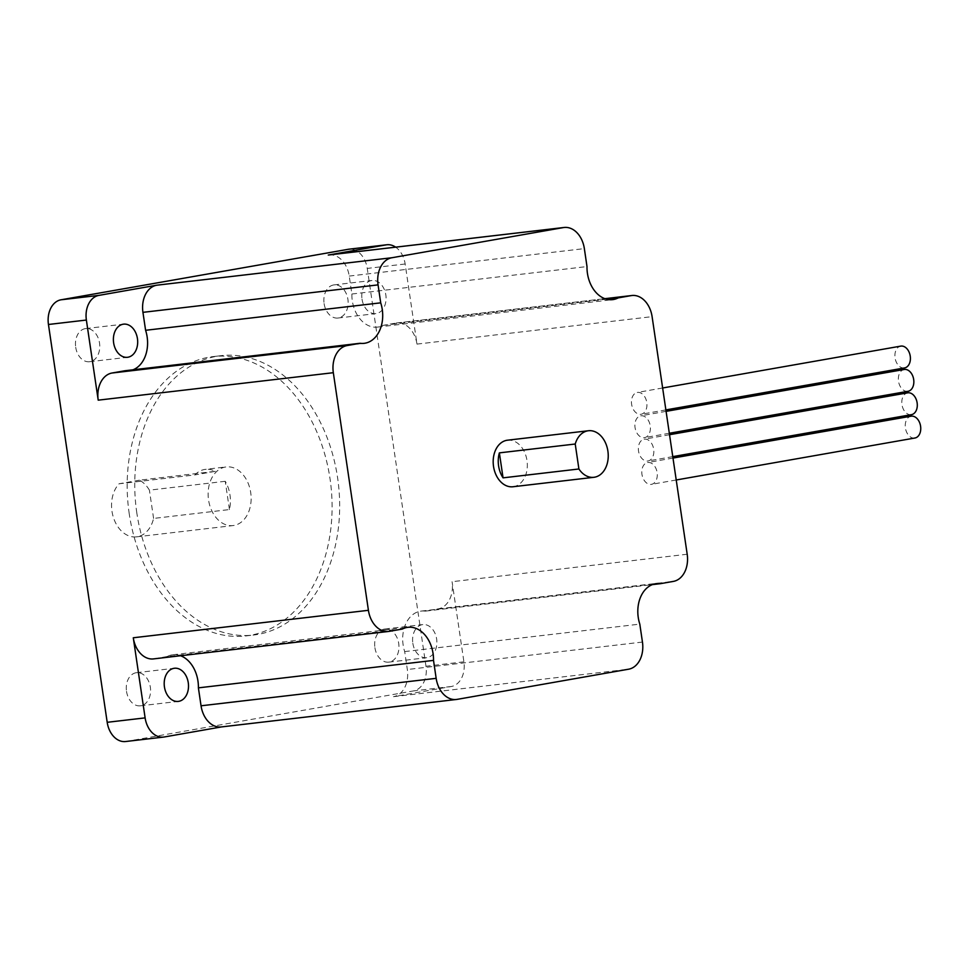 <?xml version="1.0" encoding="UTF-8"?>
<svg xmlns="http://www.w3.org/2000/svg" width="969" height="969" viewBox="0 0 969 969"><rect width="100%" height="100%" fill="white"/><g stroke="black" fill="none" stroke-linecap="round" stroke-linejoin="round"><path stroke-width="0.73" stroke-dasharray="4.84 3.63" d="M512.976 486.753A23.438 16.97 83.3 0 0 526.991 460.529A23.438 16.97 83.3 0 0 507.538 440.192M647.922 462.492A11.071 7.631 80 0 1 657.091 472.327A11.071 7.631 80 0 1 651.459 484.343A11.071 7.631 80 0 1 651.156 484.391A11.071 7.631 80 0 1 641.987 474.544A11.071 7.631 80 0 1 647.619 462.528A11.071 7.631 80 0 1 647.922 462.492M637.578 392.409A11.071 7.631 80 0 1 646.747 402.256A11.071 7.631 80 0 1 641.115 414.26A11.071 7.631 80 0 1 640.812 414.308A11.071 7.631 80 0 1 631.643 404.461A11.071 7.631 80 0 1 637.275 392.457A11.071 7.631 80 0 1 637.578 392.409M641.03 415.774A11.071 7.631 80 0 1 650.199 425.609A11.071 7.631 80 0 1 644.555 437.625A11.071 7.631 80 0 1 644.264 437.673A11.071 7.631 80 0 1 635.095 427.826A11.071 7.631 80 0 1 640.727 415.81A11.071 7.631 80 0 1 641.03 415.774M644.47 439.127A11.071 7.631 80 0 1 653.639 448.974A11.071 7.631 80 0 1 648.007 460.978A11.071 7.631 80 0 1 647.704 461.026A11.071 7.631 80 0 1 638.547 451.179A11.071 7.631 80 0 1 644.179 439.175A11.071 7.631 80 0 1 644.47 439.127M412.83 643.246A16.679 12.076 83.3 0 0 426.675 657.721A16.679 12.076 83.3 0 0 436.644 639.055A16.679 12.076 83.3 0 0 422.799 624.581A16.679 12.076 83.3 0 0 412.83 643.246M374.906 647.667A16.679 12.076 83.3 0 0 388.751 662.142A16.679 12.076 83.3 0 0 398.719 643.489A16.679 12.076 83.3 0 0 384.875 629.002A16.679 12.076 83.3 0 0 374.906 647.667M362.018 299.13A16.679 12.076 83.3 0 0 375.863 313.617A16.679 12.076 83.3 0 0 385.832 294.951A16.679 12.076 83.3 0 0 371.987 280.477A16.679 12.076 83.3 0 0 362.018 299.13M324.094 303.563A16.679 12.076 83.3 0 0 337.939 318.038A16.679 12.076 83.3 0 0 347.907 299.373A16.679 12.076 83.3 0 0 334.063 284.898A16.679 12.076 83.3 0 0 324.094 303.563M75.703 347.241A16.679 12.076 83.3 0 0 89.548 361.728A16.679 12.076 83.3 0 0 99.528 343.062A16.679 12.076 83.3 0 0 85.684 328.576A16.679 12.076 83.3 0 0 75.703 347.241M126.515 691.357A16.679 12.076 83.3 0 0 140.36 705.832A16.679 12.076 83.3 0 0 150.34 687.166A16.679 12.076 83.3 0 0 136.496 672.692A16.679 12.076 83.3 0 0 126.515 691.357M180.585 655.747A30.269 21.924 83.3 0 0 172.845 654.765A30.269 21.924 83.3 0 0 167.189 656.522L402.305 629.063M229.435 509.561L225.256 481.29A29.53 21.379 83.3 0 1 229.98 494.965A29.53 21.379 83.3 0 1 229.435 509.561L153.587 518.427A29.53 21.379 -96.7 0 1 136.484 536.862A29.53 21.379 -96.7 0 1 111.98 511.232A29.53 21.379 -96.7 0 1 119.078 483.773L194.926 474.919A29.53 21.379 83.3 0 1 205.476 469.347L226.201 466.925A29.53 21.379 83.3 0 0 208.553 499.956A29.53 21.379 83.3 0 0 233.057 525.573A29.53 21.379 83.3 0 0 250.705 492.543A29.53 21.379 83.3 0 0 226.201 466.925M225.256 481.29L149.408 490.157A29.53 21.379 -96.7 0 0 139.488 480.188L215.336 471.334A29.53 21.379 83.3 0 0 205.476 469.347M129.252 513.897A140.626 101.842 -96.7 0 1 213.313 356.58A140.626 101.842 -96.7 0 1 330.005 478.601A140.626 101.842 -96.7 0 1 245.944 635.93A140.626 101.842 -96.7 0 1 129.252 513.897M136.835 513.013A140.626 101.842 -96.7 0 1 220.908 355.684A140.626 101.842 -96.7 0 1 337.587 477.717A140.626 101.842 -96.7 0 1 253.527 635.046A140.626 101.842 -96.7 0 1 136.835 513.013M425.294 611.136A30.269 21.924 83.3 0 0 421.224 611.088A30.269 21.924 83.3 0 0 404.679 651.58L407.331 669.518A24.358 17.636 -96.7 0 1 393.499 696.675L451.324 686.5A22.142 16.037 83.3 0 0 463.909 661.827L452.075 581.703A24.358 17.636 -96.7 0 1 438.242 608.859L425.294 611.136L652.403 584.61M125.57 741.527A22.142 16.037 83.3 0 0 126.236 741.43L413.412 690.933A22.142 16.037 83.3 0 0 425.985 666.248L367.239 268.413A22.142 16.037 83.3 0 0 348.852 249.203M329.012 254.932A24.358 17.636 -96.7 0 1 349.228 276.068L351.88 294.019A30.269 21.924 83.3 0 0 377.438 327.098A30.269 21.924 83.3 0 0 383.094 325.354L396.042 323.077A24.358 17.636 -96.7 0 1 396.769 322.968A24.358 17.636 -96.7 0 1 416.985 344.104L405.151 263.992A22.142 16.037 83.3 0 0 395.643 247.156M221.622 726.895L221.986 726.835A24.358 17.636 -96.7 0 1 221.259 726.944M139.488 480.188L119.078 483.773M153.587 518.427L149.408 490.157M215.336 471.334L194.926 474.919M383.094 325.354L606.655 299.239M351.88 294.019L586.996 266.56M404.679 651.58L639.806 624.121M167.189 656.522L154.228 658.799A24.358 17.636 -96.7 0 1 153.502 658.908M124.989 370.739A30.269 21.924 83.3 0 0 129.047 370.788A30.269 21.924 83.3 0 0 132.995 369.807M911.163 414.696A11.071 7.631 80 0 1 902.03 405.066A11.071 7.631 80 0 1 907.335 392.905M907.723 391.343A11.071 7.631 80 0 1 898.59 381.713A11.071 7.631 80 0 1 903.883 369.54M904.271 367.978A11.071 7.631 80 0 1 895.138 358.348A11.071 7.631 80 0 1 900.431 346.187M914.615 438.061A11.071 7.631 80 0 1 905.482 428.431A11.071 7.631 80 0 1 910.787 416.258M687.191 554.244L452.075 581.703M463.909 661.827L425.985 666.248M405.151 263.992L367.239 268.413M416.985 344.104L652.101 316.645M164.161 736.997L126.236 741.43M451.324 686.5L413.412 690.933M457.114 699.376L221.986 726.835M393.499 696.675L628.615 669.204M396.769 322.968L604.813 298.67L396.042 323.077M349.228 276.068L584.355 248.609M642.447 642.059L407.331 669.518M438.242 608.859L673.358 581.4M389.356 631.34L154.228 658.799M676.229 479.982L651.459 484.343M665.873 409.911L641.115 414.26M669.325 433.264L644.555 437.625M672.777 456.629L648.007 460.978M388.751 662.142L426.675 657.721M337.939 318.038L375.863 313.617M89.548 361.728L127.472 357.295M140.36 705.832L178.284 701.399M172.845 654.765L407.961 627.306M213.313 356.58L220.908 355.684M245.944 635.93L253.527 635.046M136.484 536.862L233.057 525.573M377.438 327.098L612.553 299.639M421.224 611.088L656.352 583.629M129.047 370.788L364.162 343.329M136.496 672.692L174.42 668.259M85.684 328.576L123.596 324.155M334.063 284.898L371.987 280.477M384.875 629.002L422.799 624.581M669.543 434.706L644.179 439.175M666.091 411.353L640.727 415.81M662.639 387.988L637.275 392.457M672.995 458.071L647.619 462.528"/><path stroke-width="1.45" d="M503.056 477.85L578.905 468.984A23.438 16.97 83.3 0 0 593.876 477.305A23.438 16.97 83.3 0 0 607.89 451.082A23.438 16.97 83.3 0 0 588.437 430.745A23.438 16.97 83.3 0 0 575.223 444.02L499.374 452.874A23.438 16.97 -96.7 0 0 498.587 465.823A23.438 16.97 -96.7 0 0 503.056 477.85L499.374 452.874M588.437 430.745L507.538 440.192A23.438 16.97 83.3 0 0 493.524 466.416A23.438 16.97 83.3 0 0 512.976 486.753L593.876 477.305M910.787 416.258A11.071 7.631 80 0 1 911.078 416.198A11.071 7.631 80 0 1 911.381 416.161A11.071 7.631 80 0 1 920.55 425.997A11.071 7.631 80 0 1 914.918 438.012A11.071 7.631 80 0 1 914.615 438.061M900.431 346.187A11.071 7.631 80 0 1 900.734 346.127A11.071 7.631 80 0 1 901.037 346.078A11.071 7.631 80 0 1 910.206 355.926A11.071 7.631 80 0 1 904.574 367.929A11.071 7.631 80 0 1 904.271 367.978M903.883 369.54A11.071 7.631 80 0 1 904.186 369.48A11.071 7.631 80 0 1 904.489 369.443A11.071 7.631 80 0 1 913.646 379.279A11.071 7.631 80 0 1 908.014 391.294A11.071 7.631 80 0 1 907.723 391.343M907.335 392.905A11.071 7.631 80 0 1 907.638 392.845A11.071 7.631 80 0 1 907.929 392.796A11.071 7.631 80 0 1 917.098 402.644A11.071 7.631 80 0 1 911.466 414.647A11.071 7.631 80 0 1 911.163 414.696M113.627 342.82A16.679 12.076 83.3 0 0 127.472 357.295A16.679 12.076 83.3 0 0 137.441 338.629A16.679 12.076 83.3 0 0 123.596 324.155A16.679 12.076 83.3 0 0 113.627 342.82M164.439 686.924A16.679 12.076 83.3 0 0 178.284 701.399A16.679 12.076 83.3 0 0 188.265 682.733A16.679 12.076 83.3 0 0 174.42 668.259A16.679 12.076 83.3 0 0 164.439 686.924M132.995 369.807A30.269 21.924 83.3 0 0 147.143 336.921A30.269 21.924 83.3 0 0 145.592 330.296L380.708 302.837L378.067 284.886L142.94 312.345A24.358 17.636 -96.7 0 1 156.772 285.201L98.947 295.375A22.142 16.037 83.3 0 0 86.374 320.049L98.208 400.161A24.358 17.636 -96.7 0 1 112.029 373.017L124.989 370.739L360.105 343.28A30.269 21.924 83.3 0 0 364.162 343.329A30.269 21.924 83.3 0 0 382.258 309.462A30.269 21.924 83.3 0 0 380.708 302.837M436.159 678.336A24.358 17.636 83.3 0 0 456.375 699.473L221.259 726.944A24.358 17.636 -96.7 0 1 201.043 705.795L436.159 678.336L433.518 660.398A30.269 21.924 83.3 0 0 433.07 653.566A30.269 21.924 83.3 0 0 407.961 627.306A30.269 21.924 83.3 0 0 402.305 629.063L389.356 631.34A24.358 17.636 83.3 0 1 388.617 631.449A24.358 17.636 83.3 0 1 368.414 610.313L333.324 372.702L98.208 400.161M201.043 705.795L198.391 687.857A30.269 21.924 83.3 0 0 197.955 681.025A30.269 21.924 83.3 0 0 180.585 655.747M606.655 299.239L618.21 297.895A30.269 21.924 83.3 0 1 612.553 299.639A30.269 21.924 83.3 0 1 586.996 266.56L584.355 248.609A24.358 17.636 83.3 0 0 564.14 227.473A24.358 17.636 83.3 0 0 563.401 227.582L391.9 257.742A24.358 17.636 83.3 0 0 378.067 284.886M112.029 373.017L347.156 345.558L360.105 343.28M347.156 345.558A24.358 17.636 83.3 0 0 333.324 372.702M456.375 699.473A24.358 17.636 83.3 0 0 457.114 699.376L628.615 669.204A24.358 17.636 83.3 0 0 642.447 642.059L639.806 624.121A30.269 21.924 83.3 0 1 656.352 583.629A30.269 21.924 83.3 0 1 660.41 583.677L673.358 581.4A24.358 17.636 83.3 0 0 687.191 554.244L652.101 316.645A24.358 17.636 83.3 0 0 631.897 295.509A24.358 17.636 83.3 0 0 631.158 295.618L604.85 298.682L631.897 295.509M618.21 297.895L631.158 295.618M395.643 247.156A22.142 16.037 83.3 0 0 386.776 244.769L348.852 249.203A22.142 16.037 83.3 0 0 348.198 249.299L61.023 299.796A22.142 16.037 83.3 0 0 48.45 324.482L107.196 722.305A22.142 16.037 83.3 0 0 125.57 741.527L163.495 737.094A22.142 16.037 83.3 0 0 164.161 736.997L221.622 726.895M388.617 631.449L153.502 658.908A24.358 17.636 -96.7 0 1 133.286 637.772L145.12 717.884A22.142 16.037 83.3 0 0 163.495 737.094M386.776 244.769A22.142 16.037 83.3 0 0 386.11 244.866L328.285 255.041A24.358 17.636 -96.7 0 1 329.012 254.932L564.14 227.473M652.403 584.61L660.41 583.677M198.391 687.857L433.518 660.398M145.592 330.296L142.94 312.345M578.905 468.984L575.223 444.02M98.947 295.375L61.023 299.796M86.374 320.049L48.45 324.482M145.12 717.884L107.196 722.305M386.11 244.866L348.198 249.299M156.772 285.201L391.9 257.742M563.401 227.582L328.285 255.041M133.286 637.772L368.414 610.313M914.918 438.012L676.229 479.982M904.574 367.929L665.873 409.911M908.014 391.294L669.325 433.264M911.466 414.647L672.777 456.629M907.638 392.845L669.543 434.706M904.186 369.48L666.091 411.353M900.734 346.127L662.639 387.988M911.078 416.198L672.995 458.071"/></g></svg>
